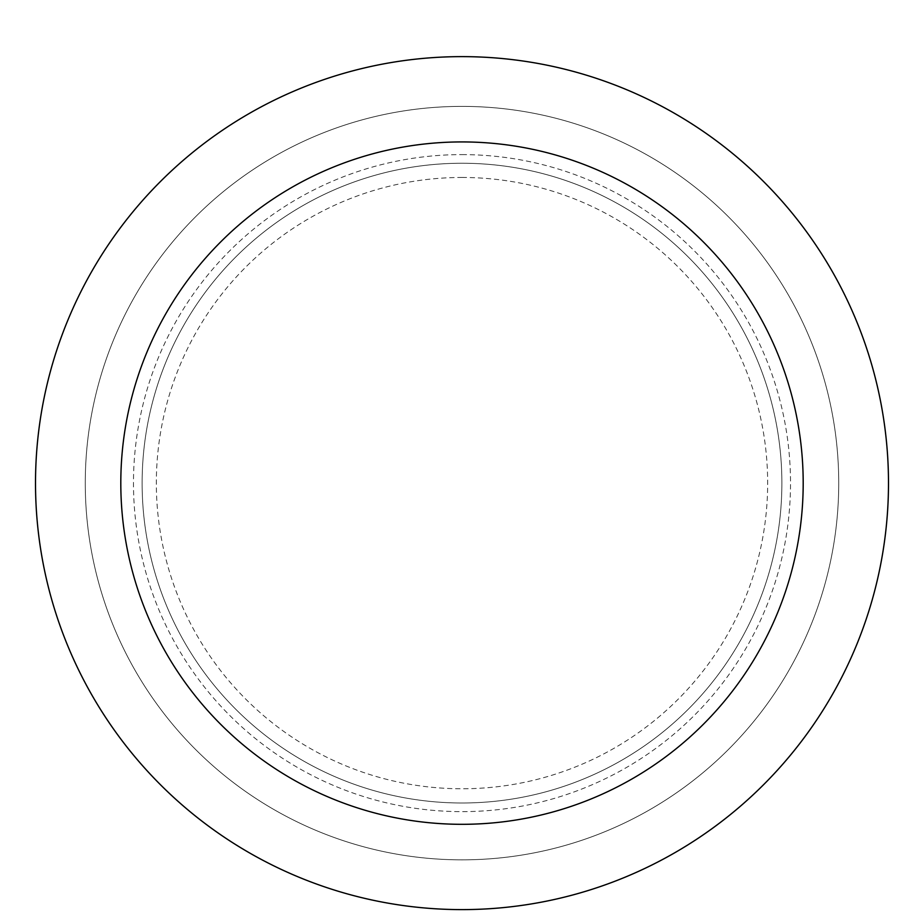 <?xml version="1.0" encoding="UTF-8"?>
<svg xmlns="http://www.w3.org/2000/svg" width="924" height="924" viewBox="0 0 924 924"><rect width="100%" height="100%" fill="white"/><g stroke="black" fill="none" stroke-linecap="round" stroke-linejoin="round"><path stroke-width="0.69" stroke-dasharray="4.62 3.46" d="M462 106.387A376.738 376.738 0 0 1 788.264 671.482A376.738 376.738 0 0 1 135.736 671.482A376.738 376.738 0 0 1 462 106.387A376.738 376.738 0 0 1 788.264 671.482A376.738 376.738 0 0 1 135.736 671.482A376.738 376.738 0 0 1 462 106.387A376.738 376.738 0 0 1 788.264 671.482A376.738 376.738 0 0 1 135.736 671.482A376.738 376.738 0 0 1 462 106.387M462 163.248A319.866 319.866 0 0 1 739.015 643.058A319.866 319.866 0 0 1 184.985 643.058A319.866 319.866 0 0 1 462 163.248A319.866 319.866 0 0 1 739.015 643.058A319.866 319.866 0 0 1 184.985 643.058A319.866 319.866 0 0 1 462 163.248M462 56.63A426.495 426.495 0 0 1 831.357 696.361A426.495 426.495 0 0 1 92.643 696.361A426.495 426.495 0 0 1 462 56.63M462 177.466A305.648 305.648 0 0 1 726.703 635.943A305.648 305.648 0 0 1 197.297 635.943A305.648 305.648 0 0 1 462 177.466M462 154.608A328.505 328.505 0 0 1 746.5 647.378A328.505 328.505 0 0 1 177.5 647.378A328.505 328.505 0 0 1 462 154.608"/><path stroke-width="1.39" d="M462 56.63A426.495 426.495 0 0 1 831.357 696.361A426.495 426.495 0 0 1 92.643 696.361A426.495 426.495 0 0 1 462 56.63M462 141.926A341.199 341.199 0 0 1 757.484 653.718A341.199 341.199 0 0 1 166.516 653.718A341.199 341.199 0 0 1 462 141.926"/></g></svg>
